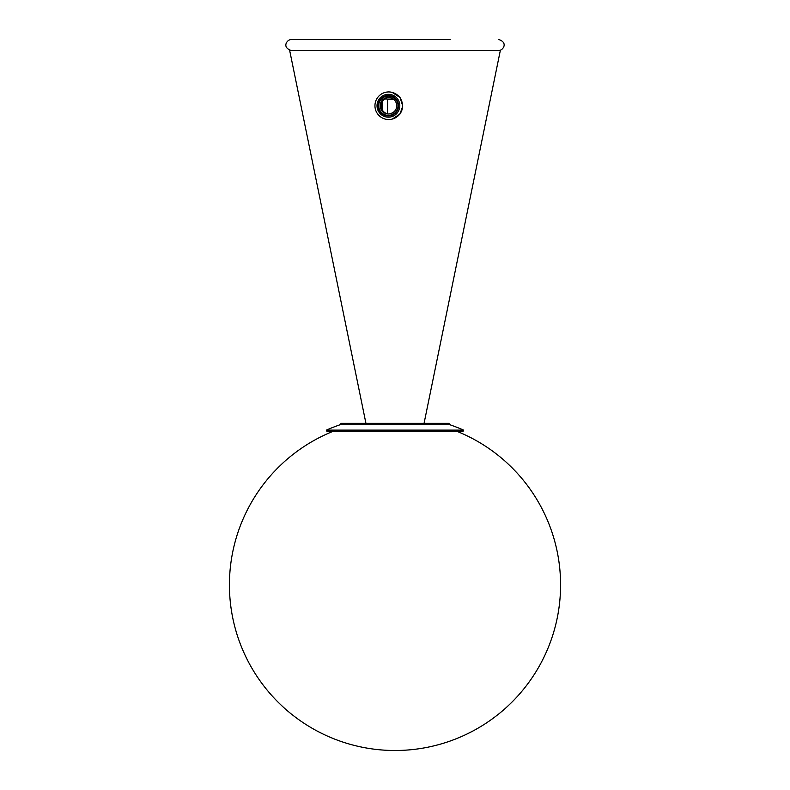 <?xml version="1.0" encoding="UTF-8"?>
<svg xmlns="http://www.w3.org/2000/svg" width="790" height="790" viewBox="0 0 790 790"><rect width="100%" height="100%" fill="white"/><g stroke="black" fill="none" stroke-linecap="round" stroke-linejoin="round"><path stroke-width="1.19" d="M424.062 423.331L500.317 50.54L289.683 50.54L365.938 423.331M339.799 39.5L449.421 39.5M450.201 39.5L291.54 39.5C286.977 39.273 281.388 47.588 291.54 50.54M444.612 423.331L341.181 423.331L339.799 424.704L450.201 424.704L448.819 423.331L444.612 423.331M387.574 113.809L387.574 99.501L393.706 99.343M384.562 99.036L393.301 99.036L384.562 99.036M382.439 101.308L382.439 110.175M463.621 430.125L463.049 431.389L326.951 431.389L326.379 430.125L463.621 430.125A169.327 169.327 0 0 0 450.201 424.852M374.993 104.616A13.795 13.776 90 0 1 389.835 91.986A13.795 13.776 90 0 1 402.446 106.867A13.795 13.776 90 0 1 387.594 119.497A13.795 13.776 90 0 1 374.993 104.616M388.937 114.007A8.275 8.265 90 0 1 381.185 105.06A8.275 8.265 90 0 1 388.927 97.476M390.25 97.654L387.623 97.654M378.756 104.952A9.658 9.638 90 0 1 389.154 96.113A9.658 9.638 90 0 1 397.972 106.531A9.658 9.638 90 0 1 387.584 115.37A9.658 9.638 90 0 1 378.756 104.952M388.453 97.456L389.124 97.486A8.275 8.265 90 0 1 396.689 106.413A8.275 8.265 90 0 1 388.453 114.017A8.275 8.265 90 0 1 380.217 105.06A8.275 8.265 90 0 1 389.124 97.486C398.051 97.921 400.589 112.417 388.453 114.017M378.232 104.912A10.191 10.171 90 0 1 389.194 95.59A10.191 10.171 90 0 1 398.496 106.571A10.191 10.171 90 0 1 387.535 115.893A10.191 10.171 90 0 1 378.232 104.912M377.057 104.813A11.425 11.396 90 0 1 389.342 94.356A11.425 11.396 90 0 1 399.779 106.67A11.425 11.396 90 0 1 387.485 117.127A11.425 11.396 90 0 1 377.057 104.813M402.584 106.848A13.637 13.608 90 0 1 396.294 117.266M498.46 50.54C503.131 50.787 508.503 42.295 498.46 39.5M339.799 424.704L339.799 424.852A169.327 169.327 0 0 0 326.379 430.125M332.896 431.389A165.604 165.604 0 0 0 395 750.5A165.604 165.604 0 0 0 457.104 431.389M392.205 92.391L400.046 97.545L402.752 106.107L399.947 114.056L392.205 119.093"/></g></svg>

